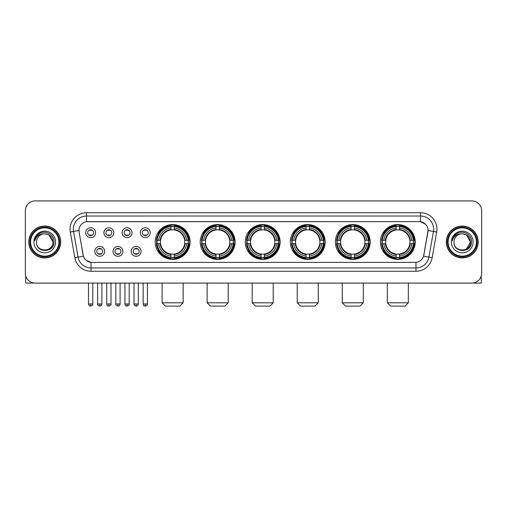 <?xml version="1.0" encoding="UTF-8"?>
<svg xmlns="http://www.w3.org/2000/svg" width="507" height="507" viewBox="0 0 507 507"><rect width="100%" height="100%" fill="white"/><g stroke="black" fill="none" stroke-linecap="round" stroke-linejoin="round"><path stroke-width="0.76" d="M335.355 241.991A17.422 17.422 0 0 0 352.783 259.419A17.422 17.422 0 0 0 370.205 241.991A17.422 17.422 0 0 0 352.783 224.569A17.422 17.422 0 0 0 335.355 241.991M200.246 241.991A17.422 17.422 0 0 0 217.668 259.419A17.422 17.422 0 0 0 235.09 241.991A17.422 17.422 0 0 0 217.668 224.569A17.422 17.422 0 0 0 200.246 241.991M245.28 241.991A17.422 17.422 0 0 0 262.702 259.419A17.422 17.422 0 0 0 280.13 241.991A17.422 17.422 0 0 0 262.702 224.569A17.422 17.422 0 0 0 245.28 241.991M290.321 241.991A17.422 17.422 0 0 0 307.743 259.419A17.422 17.422 0 0 0 325.164 241.991A17.422 17.422 0 0 0 307.743 224.569A17.422 17.422 0 0 0 290.321 241.991M380.396 241.991A17.422 17.422 0 0 0 397.818 259.419A17.422 17.422 0 0 0 415.246 241.991A17.422 17.422 0 0 0 397.818 224.569A17.422 17.422 0 0 0 380.396 241.991M155.205 241.991A17.422 17.422 0 0 0 172.627 259.419A17.422 17.422 0 0 0 190.049 241.991A17.422 17.422 0 0 0 172.627 224.569A17.422 17.422 0 0 0 155.205 241.991M122.89 251.364A4.931 4.931 0 0 1 117.96 256.295A4.931 4.931 0 0 1 113.029 251.364A4.931 4.931 0 0 1 117.96 246.434A4.931 4.931 0 0 1 122.89 251.364M115 251.364A2.96 2.96 0 0 0 117.96 254.324A2.96 2.96 0 0 0 120.92 251.364A2.96 2.96 0 0 0 117.96 248.405A2.96 2.96 0 0 0 115 251.364M141.104 251.364A4.931 4.931 0 0 1 136.168 256.295A4.931 4.931 0 0 1 131.237 251.364A4.931 4.931 0 0 1 136.168 246.434A4.931 4.931 0 0 1 141.104 251.364M133.214 251.364A2.96 2.96 0 0 0 136.168 254.324A2.96 2.96 0 0 0 139.127 251.364A2.96 2.96 0 0 0 136.168 248.405A2.96 2.96 0 0 0 133.214 251.364M104.676 251.364A4.931 4.931 0 0 1 99.746 256.295A4.931 4.931 0 0 1 94.815 251.364A4.931 4.931 0 0 1 99.746 246.434A4.931 4.931 0 0 1 104.676 251.364M96.786 251.364A2.96 2.96 0 0 0 99.746 254.324A2.96 2.96 0 0 0 102.706 251.364A2.96 2.96 0 0 0 99.746 248.405A2.96 2.96 0 0 0 96.786 251.364M113.783 232.688A4.931 4.931 0 0 1 108.853 237.625A4.931 4.931 0 0 1 103.922 232.688A4.931 4.931 0 0 1 108.853 227.757A4.931 4.931 0 0 1 113.783 232.688M105.893 232.688A2.96 2.96 0 0 0 108.853 235.647A2.96 2.96 0 0 0 111.813 232.688A2.96 2.96 0 0 0 108.853 229.734A2.96 2.96 0 0 0 105.893 232.688M131.997 232.688A4.931 4.931 0 0 1 127.067 237.625A4.931 4.931 0 0 1 122.13 232.688A4.931 4.931 0 0 1 127.067 227.757A4.931 4.931 0 0 1 131.997 232.688M124.107 232.688A2.96 2.96 0 0 0 127.067 235.647A2.96 2.96 0 0 0 130.02 232.688A2.96 2.96 0 0 0 127.067 229.734A2.96 2.96 0 0 0 124.107 232.688M150.205 232.688A4.931 4.931 0 0 1 145.275 237.625A4.931 4.931 0 0 1 140.344 232.688A4.931 4.931 0 0 1 145.275 227.757A4.931 4.931 0 0 1 150.205 232.688M142.315 232.688A2.96 2.96 0 0 0 145.275 235.647A2.96 2.96 0 0 0 148.234 232.688A2.96 2.96 0 0 0 145.275 229.734A2.96 2.96 0 0 0 142.315 232.688M95.57 232.688A4.931 4.931 0 0 1 90.639 237.625A4.931 4.931 0 0 1 85.708 232.688A4.931 4.931 0 0 1 90.639 227.757A4.931 4.931 0 0 1 95.57 232.688M87.679 232.688A2.96 2.96 0 0 0 90.639 235.647A2.96 2.96 0 0 0 93.599 232.688A2.96 2.96 0 0 0 90.639 229.734A2.96 2.96 0 0 0 87.679 232.688M74.833 257.67L70.308 232.029A16.439 16.439 0 0 1 86.494 212.737L420.506 212.737A16.439 16.439 0 0 1 436.692 232.029L432.167 257.67A16.439 16.439 0 0 1 415.981 271.251L91.019 271.251A16.439 16.439 0 0 1 74.833 257.67L78.065 257.1L73.547 231.458A13.15 13.15 0 0 1 86.494 216.02L420.506 216.02A13.15 13.15 0 0 1 433.453 231.458L428.935 257.1A13.15 13.15 0 0 1 415.981 267.962L91.019 267.962A13.15 13.15 0 0 1 78.065 257.1L83.401 256.155L79.073 232.029A8.879 8.879 0 0 1 87.812 221.61L419.188 221.61A8.879 8.879 0 0 1 427.927 232.029L423.871 255.04A8.879 8.879 0 0 1 415.132 262.379L91.868 262.379A8.879 8.879 0 0 1 83.129 255.04L79.073 232.029L79.035 229.17M156.771 243.639A15.945 15.945 0 0 1 156.771 240.35M381.961 243.639A15.945 15.945 0 0 1 381.961 240.35M291.886 243.639A15.945 15.945 0 0 1 291.886 240.35M246.846 243.639A15.945 15.945 0 0 1 246.846 240.35M201.805 243.639A15.945 15.945 0 0 1 201.805 240.35M336.921 243.639A15.945 15.945 0 0 1 336.921 240.35M28.804 241.991A15.945 15.945 0 0 0 44.749 257.936A15.945 15.945 0 0 0 60.688 241.991A15.945 15.945 0 0 0 44.749 226.052A15.945 15.945 0 0 0 28.804 241.991M446.312 241.991A15.945 15.945 0 0 0 462.251 257.936A15.945 15.945 0 0 0 478.196 241.991A15.945 15.945 0 0 0 462.251 226.052A15.945 15.945 0 0 0 446.312 241.991M86.494 212.737L86.494 221.711L419.188 221.61L420.506 221.711L425.462 224.208M415.132 262.379L91.868 262.379M91.019 271.251L91.019 262.334L86.279 260.395M436.692 232.029L428.066 230.508L423.599 256.155L432.167 257.67M481.65 210.76A9.861 9.861 0 0 0 471.789 200.899L35.211 200.899A9.861 9.861 0 0 0 25.35 210.76L25.35 273.222A9.861 9.861 0 0 0 35.211 283.09L471.789 283.09A9.861 9.861 0 0 0 481.65 273.222L481.65 210.76L481.65 273.222M25.35 210.76L25.35 273.222M471.789 200.899L35.211 200.899M35.211 283.09L471.789 283.09M25.68 275.751L25.68 283.09L63.812 283.09M58.882 241.991A14.139 14.139 0 0 0 44.749 227.858A14.139 14.139 0 0 0 30.61 241.991A14.139 14.139 0 0 0 44.749 256.13A14.139 14.139 0 0 0 58.882 241.991M59.541 241.991A14.792 14.792 0 0 0 44.749 227.199A14.792 14.792 0 0 0 29.951 241.991A14.792 14.792 0 0 0 44.749 256.789A14.792 14.792 0 0 0 59.541 241.991M60.523 241.991A15.78 15.78 0 0 0 44.749 226.217A15.78 15.78 0 0 0 28.969 241.991A15.78 15.78 0 0 0 44.749 257.771A15.78 15.78 0 0 0 60.523 241.991M52.962 241.991C52.474 237.003 49.737 234.259 44.749 233.778L48.856 234.874L52.962 241.991L48.856 234.874L44.749 233.778L48.856 234.874L52.962 241.991L48.856 234.874L44.749 233.778L48.856 234.874L52.962 241.991C53.469 252.594 36.022 252.594 36.529 241.991C35.794 253.399 54.388 253.145 54.002 241.991C54.61 234.164 44.356 229.189 38.443 234.234C36.384 235.958 35.173 238.144 34.818 240.8C36.371 235.901 39.679 233.562 44.749 233.778L48.856 234.874L52.962 241.991C53.469 252.594 36.022 252.594 36.529 241.991C36.022 252.594 53.469 252.594 52.962 241.991C53.469 252.594 36.022 252.594 36.529 241.991C36.022 252.594 53.469 252.594 52.962 241.991C53.469 252.594 36.022 252.594 36.529 241.991C36.022 252.594 53.469 252.594 52.962 241.991C53.469 252.594 36.022 252.594 36.529 241.991C36.022 252.594 53.469 252.594 52.962 241.991C53.469 252.594 36.022 252.594 36.529 241.991C36.022 252.594 53.469 252.594 52.962 241.991C53.469 252.594 36.022 252.594 36.529 241.991C36.022 252.594 53.469 252.594 52.962 241.991C53.469 252.594 36.022 252.594 36.529 241.991A8.22 8.22 0 0 1 44.749 233.778L48.856 234.874L52.962 241.991C53.292 248.373 45.091 252.613 40.085 248.766M33.899 241.991A10.85 10.85 0 0 0 44.749 252.841A10.85 10.85 0 0 0 55.593 241.991A10.85 10.85 0 0 0 44.749 231.148A10.85 10.85 0 0 0 33.899 241.991M38.443 234.234L36.016 237.118M35.87 237.396L36.086 236.997L35.87 237.396M179.858 306.101L165.396 306.101L162.107 302.812L183.147 302.812L179.858 306.101M174.275 257.556L174.275 258.215A16.306 16.306 0 0 0 188.851 243.639L188.192 243.639A15.647 15.647 0 0 1 174.275 257.556L174.275 256.035A14.139 14.139 0 0 0 186.671 243.639L184.681 243.639A12.162 12.162 0 0 0 174.275 229.944L174.275 226.433A15.647 15.647 0 0 1 188.192 240.35L188.851 240.35A16.306 16.306 0 0 0 174.275 225.773L174.275 226.433M157.069 243.639L156.403 243.639A16.306 16.306 0 0 0 170.986 258.215L170.986 257.556A15.647 15.647 0 0 1 157.069 243.639L158.59 243.639A14.139 14.139 0 0 0 170.986 256.035L170.986 254.045A12.162 12.162 0 0 0 184.681 243.639L185.169 243.639A12.643 12.643 0 0 1 174.275 254.533L174.275 256.035M170.986 226.433L170.986 225.773A16.306 16.306 0 0 0 156.403 240.35L157.069 240.35A15.647 15.647 0 0 1 170.986 226.433L170.986 227.954A14.139 14.139 0 0 0 158.59 240.35L160.573 240.35A12.162 12.162 0 0 0 170.986 254.045L170.986 254.533A12.643 12.643 0 0 1 160.092 243.639L158.59 243.639M157.1 243.639A15.616 15.616 0 0 1 157.1 240.35M174.275 226.464A15.616 15.616 0 0 0 170.986 226.464M188.154 240.35A15.616 15.616 0 0 1 188.154 243.639M188.192 240.35L186.671 240.35A14.139 14.139 0 0 0 174.275 227.954M186.671 243.639L188.192 243.639M170.986 256.035L170.986 257.556M184.681 240.35L186.671 240.35M174.275 254.064L174.275 254.533M170.986 254.045A12.162 12.162 0 0 1 160.573 243.639L160.092 243.639M174.275 257.524A15.616 15.616 0 0 1 170.986 257.524M158.59 240.35L157.069 240.35M170.986 229.918L170.986 227.954M174.275 229.944A12.162 12.162 0 0 0 160.573 240.35L160.092 240.35A12.643 12.643 0 0 1 170.986 229.456M174.275 229.925L174.275 229.456A12.643 12.643 0 0 1 185.169 240.35M158.951 233.119L158.019 233.119A17.092 17.092 0 0 1 189.726 241.991A17.092 17.092 0 0 1 158.019 250.87L158.951 250.87M224.899 306.101L210.437 306.101L207.148 302.812L228.188 302.812L224.899 306.101M219.309 257.556L219.309 258.215A16.306 16.306 0 0 0 233.892 243.639L233.226 243.639A15.647 15.647 0 0 1 219.309 257.556L219.309 256.035A14.139 14.139 0 0 0 231.705 243.639L229.722 243.639A12.162 12.162 0 0 0 219.309 229.944L219.309 226.433A15.647 15.647 0 0 1 233.226 240.35L233.892 240.35A16.306 16.306 0 0 0 219.309 225.773L219.309 226.433M202.103 243.639L201.444 243.639A16.306 16.306 0 0 0 216.02 258.215L216.02 257.556A15.647 15.647 0 0 1 202.103 243.639L203.624 243.639A14.139 14.139 0 0 0 216.02 256.035L216.02 254.045A12.162 12.162 0 0 0 229.722 243.639L230.203 243.639A12.643 12.643 0 0 1 219.309 254.533L219.309 256.035M216.02 226.433L216.02 225.773A16.306 16.306 0 0 0 201.444 240.35L202.103 240.35A15.647 15.647 0 0 1 216.02 226.433L216.02 227.954A14.139 14.139 0 0 0 203.624 240.35L205.614 240.35A12.162 12.162 0 0 0 216.02 254.045L216.02 254.533A12.643 12.643 0 0 1 205.126 243.639L203.624 243.639M202.141 243.639A15.616 15.616 0 0 1 202.141 240.35M219.309 226.464A15.616 15.616 0 0 0 216.02 226.464M233.195 240.35A15.616 15.616 0 0 1 233.195 243.639M233.226 240.35L231.705 240.35A14.139 14.139 0 0 0 219.309 227.954M231.705 243.639L233.226 243.639M216.02 256.035L216.02 257.556M229.722 240.35L231.705 240.35M219.309 254.064L219.309 254.533M216.02 254.045A12.162 12.162 0 0 1 205.614 243.639L205.126 243.639M219.309 257.524A15.616 15.616 0 0 1 216.02 257.524M203.624 240.35L202.103 240.35M216.02 229.918L216.02 227.954M219.309 229.944A12.162 12.162 0 0 0 205.614 240.35L205.126 240.35A12.643 12.643 0 0 1 216.02 229.456M219.309 229.925L219.309 229.456A12.643 12.643 0 0 1 230.203 240.35M203.991 233.119L203.06 233.119A17.092 17.092 0 0 1 234.76 241.991A17.092 17.092 0 0 1 203.06 250.87L203.991 250.87M269.939 306.101L255.471 306.101L252.188 302.812L273.222 302.812L269.939 306.101M264.35 257.556L264.35 258.215A16.306 16.306 0 0 0 278.926 243.639L278.267 243.639A15.647 15.647 0 0 1 264.35 257.556L264.35 256.035A14.139 14.139 0 0 0 276.746 243.639L274.756 243.639A12.162 12.162 0 0 0 264.35 229.944L264.35 226.433A15.647 15.647 0 0 1 278.267 240.35L278.926 240.35A16.306 16.306 0 0 0 264.35 225.773L264.35 226.433M247.143 243.639L246.484 243.639A16.306 16.306 0 0 0 261.061 258.215L261.061 257.556A15.647 15.647 0 0 1 247.143 243.639L248.664 243.639A14.139 14.139 0 0 0 261.061 256.035L261.061 254.045A12.162 12.162 0 0 0 274.756 243.639L275.244 243.639A12.643 12.643 0 0 1 264.35 254.533L264.35 256.035M261.061 226.433L261.061 225.773A16.306 16.306 0 0 0 246.484 240.35L247.143 240.35A15.647 15.647 0 0 1 261.061 226.433L261.061 227.954A14.139 14.139 0 0 0 248.664 240.35L250.654 240.35A12.162 12.162 0 0 0 261.061 254.045L261.061 254.533A12.643 12.643 0 0 1 250.166 243.639L248.664 243.639M247.175 243.639A15.616 15.616 0 0 1 247.175 240.35M264.35 226.464A15.616 15.616 0 0 0 261.061 226.464M278.235 240.35A15.616 15.616 0 0 1 278.235 243.639M278.267 240.35L276.746 240.35A14.139 14.139 0 0 0 264.35 227.954M276.746 243.639L278.267 243.639M261.061 256.035L261.061 257.556M274.756 240.35L276.746 240.35M264.35 254.064L264.35 254.533M261.061 254.045A12.162 12.162 0 0 1 250.654 243.639L250.166 243.639M264.35 257.524A15.616 15.616 0 0 1 261.061 257.524M248.664 240.35L247.143 240.35M261.061 229.918L261.061 227.954M264.35 229.944A12.162 12.162 0 0 0 250.654 240.35L250.166 240.35A12.643 12.643 0 0 1 261.061 229.456M264.35 229.925L264.35 229.456A12.643 12.643 0 0 1 275.244 240.35M249.026 233.119L248.094 233.119A17.092 17.092 0 0 1 279.801 241.991A17.092 17.092 0 0 1 248.094 250.87L249.026 250.87M314.974 306.101L300.512 306.101L297.222 302.812L318.263 302.812L314.974 306.101M309.384 257.556L309.384 258.215A16.306 16.306 0 0 0 323.967 243.639L323.308 243.639A15.647 15.647 0 0 1 309.384 257.556L309.384 256.035A14.139 14.139 0 0 0 321.78 243.639L319.797 243.639A12.162 12.162 0 0 0 309.384 229.944L309.384 226.433A15.647 15.647 0 0 1 323.308 240.35L323.967 240.35A16.306 16.306 0 0 0 309.384 225.773L309.384 226.433M292.184 243.639L291.519 243.639A16.306 16.306 0 0 0 306.101 258.215L306.101 257.556A15.647 15.647 0 0 1 292.184 243.639L293.705 243.639A14.139 14.139 0 0 0 306.101 256.035L306.101 254.045A12.162 12.162 0 0 0 319.797 243.639L320.278 243.639A12.643 12.643 0 0 1 309.384 254.533L309.384 256.035M306.101 226.433L306.101 225.773A16.306 16.306 0 0 0 291.519 240.35L292.184 240.35A15.647 15.647 0 0 1 306.101 226.433L306.101 227.954A14.139 14.139 0 0 0 293.705 240.35L295.689 240.35A12.162 12.162 0 0 0 306.101 254.045L306.101 254.533A12.643 12.643 0 0 1 295.207 243.639L293.705 243.639M292.216 243.639A15.616 15.616 0 0 1 292.216 240.35M309.384 226.464A15.616 15.616 0 0 0 306.101 226.464M323.27 240.35A15.616 15.616 0 0 1 323.27 243.639M323.308 240.35L321.78 240.35A14.139 14.139 0 0 0 309.384 227.954M321.78 243.639L323.308 243.639M306.101 256.035L306.101 257.556M319.797 240.35L321.78 240.35M309.384 254.064L309.384 254.533M306.101 254.045A12.162 12.162 0 0 1 295.689 243.639L295.207 243.639M309.384 257.524A15.616 15.616 0 0 1 306.101 257.524M293.705 240.35L292.184 240.35M306.101 229.918L306.101 227.954M309.384 229.944A12.162 12.162 0 0 0 295.689 240.35L295.207 240.35A12.643 12.643 0 0 1 306.101 229.456M309.384 229.925L309.384 229.456A12.643 12.643 0 0 1 320.278 240.35M294.066 233.119L293.135 233.119A17.092 17.092 0 0 1 324.835 241.991A17.092 17.092 0 0 1 293.135 250.87L294.066 250.87M360.014 306.101L345.546 306.101L342.263 302.812L363.304 302.812L360.014 306.101M354.425 257.556L354.425 258.215A16.306 16.306 0 0 0 369.007 243.639L368.342 243.639A15.647 15.647 0 0 1 354.425 257.556L354.425 256.035A14.139 14.139 0 0 0 366.821 243.639L364.831 243.639A12.162 12.162 0 0 0 354.425 229.944L354.425 226.433A15.647 15.647 0 0 1 368.342 240.35L369.007 240.35A16.306 16.306 0 0 0 354.425 225.773L354.425 226.433M337.218 243.639L336.559 243.639A16.306 16.306 0 0 0 351.136 258.215L351.136 257.556A15.647 15.647 0 0 1 337.218 243.639L338.739 243.639A14.139 14.139 0 0 0 351.136 256.035L351.136 254.045A12.162 12.162 0 0 0 364.831 243.639L365.319 243.639A12.643 12.643 0 0 1 354.425 254.533L354.425 256.035M351.136 226.433L351.136 225.773A16.306 16.306 0 0 0 336.559 240.35L337.218 240.35A15.647 15.647 0 0 1 351.136 226.433L351.136 227.954A14.139 14.139 0 0 0 338.739 240.35L340.729 240.35A12.162 12.162 0 0 0 351.136 254.045L351.136 254.533A12.643 12.643 0 0 1 340.241 243.639L338.739 243.639M337.25 243.639A15.616 15.616 0 0 1 337.25 240.35M354.425 226.464A15.616 15.616 0 0 0 351.136 226.464M368.31 240.35A15.616 15.616 0 0 1 368.31 243.639M368.342 240.35L366.821 240.35A14.139 14.139 0 0 0 354.425 227.954M366.821 243.639L368.342 243.639M351.136 256.035L351.136 257.556M364.831 240.35L366.821 240.35M354.425 254.064L354.425 254.533M351.136 254.045A12.162 12.162 0 0 1 340.729 243.639L340.241 243.639M354.425 257.524A15.616 15.616 0 0 1 351.136 257.524M338.739 240.35L337.218 240.35M351.136 229.918L351.136 227.954M354.425 229.944A12.162 12.162 0 0 0 340.729 240.35L340.241 240.35A12.643 12.643 0 0 1 351.136 229.456M354.425 229.925L354.425 229.456A12.643 12.643 0 0 1 365.319 240.35M339.101 233.119L338.169 233.119A17.092 17.092 0 0 1 369.876 241.991A17.092 17.092 0 0 1 338.169 250.87L339.101 250.87M405.055 306.101L390.586 306.101L387.297 302.812L408.338 302.812L405.055 306.101M399.465 257.556L399.465 258.215A16.306 16.306 0 0 0 414.042 243.639L413.382 243.639A15.647 15.647 0 0 1 399.465 257.556L399.465 256.035A14.139 14.139 0 0 0 411.861 243.639L409.871 243.639A12.162 12.162 0 0 0 399.465 229.944L399.465 226.433A15.647 15.647 0 0 1 413.382 240.35L414.042 240.35A16.306 16.306 0 0 0 399.465 225.773L399.465 226.433M382.259 243.639L381.6 243.639A16.306 16.306 0 0 0 396.176 258.215L396.176 257.556A15.647 15.647 0 0 1 382.259 243.639L383.78 243.639A14.139 14.139 0 0 0 396.176 256.035L396.176 254.045A12.162 12.162 0 0 0 409.871 243.639L410.359 243.639A12.643 12.643 0 0 1 399.465 254.533L399.465 256.035M396.176 226.433L396.176 225.773A16.306 16.306 0 0 0 381.6 240.35L382.259 240.35A15.647 15.647 0 0 1 396.176 226.433L396.176 227.954A14.139 14.139 0 0 0 383.78 240.35L385.77 240.35A12.162 12.162 0 0 0 396.176 254.045L396.176 254.533A12.643 12.643 0 0 1 385.282 243.639L383.78 243.639M382.291 243.639A15.616 15.616 0 0 1 382.291 240.35M399.465 226.464A15.616 15.616 0 0 0 396.176 226.464M413.351 240.35A15.616 15.616 0 0 1 413.351 243.639M413.382 240.35L411.861 240.35A14.139 14.139 0 0 0 399.465 227.954M411.861 243.639L413.382 243.639M396.176 256.035L396.176 257.556M409.871 240.35L411.861 240.35M399.465 254.064L399.465 254.533M396.176 254.045A12.162 12.162 0 0 1 385.77 243.639L385.282 243.639M399.465 257.524A15.616 15.616 0 0 1 396.176 257.524M383.78 240.35L382.259 240.35M396.176 229.918L396.176 227.954M399.465 229.944A12.162 12.162 0 0 0 385.77 240.35L385.282 240.35A12.643 12.643 0 0 1 396.176 229.456M399.465 229.925L399.465 229.456A12.643 12.643 0 0 1 410.359 240.35M384.141 233.119L383.21 233.119A17.092 17.092 0 0 1 414.916 241.991A17.092 17.092 0 0 1 383.21 250.87L384.141 250.87M89.65 235.482L89.65 235.014A2.522 2.522 0 0 0 91.628 235.014L91.628 235.482M91.628 229.899L91.628 230.368A2.522 2.522 0 0 0 89.65 230.368L89.65 229.899M107.864 235.482L107.864 235.014A2.522 2.522 0 0 0 109.835 235.014L109.835 235.482M109.835 229.899L109.835 230.368A2.522 2.522 0 0 0 107.864 230.368L107.864 229.899M126.078 235.482L126.078 235.014A2.522 2.522 0 0 0 128.049 235.014L128.049 235.482M128.049 229.899L128.049 230.368A2.522 2.522 0 0 0 126.078 230.368L126.078 229.899M144.292 235.482L144.292 235.014A2.522 2.522 0 0 0 146.263 235.014L146.263 235.482M146.263 229.899L146.263 230.368A2.522 2.522 0 0 0 144.292 230.368L144.292 229.899M98.757 254.153L98.757 253.684A2.522 2.522 0 0 0 100.735 253.684L100.735 254.153M100.735 248.576L100.735 249.045A2.522 2.522 0 0 0 98.757 249.045L98.757 248.576M116.971 254.153L116.971 253.684A2.522 2.522 0 0 0 118.942 253.684L118.942 254.153M118.942 248.576L118.942 249.045A2.522 2.522 0 0 0 116.971 249.045L116.971 248.576M135.185 254.153L135.185 253.684A2.522 2.522 0 0 0 137.156 253.684L137.156 254.153M137.156 248.576L137.156 249.045A2.522 2.522 0 0 0 135.185 249.045L135.185 248.576M481.32 275.751L481.32 283.09L443.188 283.09M476.39 241.991A14.139 14.139 0 0 0 462.251 227.858A14.139 14.139 0 0 0 448.118 241.991A14.139 14.139 0 0 0 462.251 256.13A14.139 14.139 0 0 0 476.39 241.991M477.049 241.991A14.792 14.792 0 0 0 462.251 227.199A14.792 14.792 0 0 0 447.459 241.991A14.792 14.792 0 0 0 462.251 256.789A14.792 14.792 0 0 0 477.049 241.991M478.031 241.991A15.78 15.78 0 0 0 462.251 226.217A15.78 15.78 0 0 0 446.477 241.991A15.78 15.78 0 0 0 462.251 257.771A15.78 15.78 0 0 0 478.031 241.991M469.989 239.209L470.471 241.991L466.364 234.874L462.251 233.778L466.364 234.874L470.471 241.991L466.364 234.874L462.251 233.778L466.364 234.874L470.471 241.991L466.364 234.874L462.251 233.778L466.364 234.874L470.471 241.991C470.978 252.594 453.531 252.594 454.038 241.991C453.302 253.399 471.897 253.145 471.51 241.991C472.118 234.164 461.864 229.189 455.951 234.234C453.892 235.958 452.681 238.144 452.326 240.8C453.879 235.901 457.187 233.562 462.251 233.778L466.364 234.874L470.471 241.991C470.978 252.594 453.531 252.594 454.038 241.991C453.531 252.594 470.978 252.594 470.471 241.991L466.364 249.114L470.471 241.991C470.978 252.594 453.531 252.594 454.038 241.991C453.531 252.594 470.978 252.594 470.471 241.991C470.978 252.594 453.531 252.594 454.038 241.991C453.531 252.594 470.978 252.594 470.471 241.991C470.978 252.594 453.531 252.594 454.038 241.991C453.531 252.594 470.978 252.594 470.471 241.991C470.978 252.594 453.531 252.594 454.038 241.991C453.531 252.594 470.978 252.594 470.471 241.991C470.978 252.594 453.531 252.594 454.038 241.991A8.22 8.22 0 0 1 462.251 233.778L466.364 234.874L470.471 241.991C470.8 248.373 462.599 252.613 457.593 248.766M462.251 233.778C467.245 234.259 469.983 237.003 470.471 241.991M451.407 241.991A10.85 10.85 0 0 0 462.251 252.841A10.85 10.85 0 0 0 473.101 241.991A10.85 10.85 0 0 0 462.251 231.148A10.85 10.85 0 0 0 451.407 241.991M455.951 234.234L453.524 237.118M453.378 237.396L453.594 236.997M420.506 212.737L420.506 221.711M70.308 232.029L73.547 231.458A13.15 13.15 0 0 1 73.344 229.17M73.547 231.458L78.934 230.508M415.981 262.334L415.981 271.251M174.275 254.045A12.162 12.162 0 0 0 184.681 243.639M170.986 257.67A15.761 15.761 0 0 0 174.275 257.67M188.306 243.639A15.761 15.761 0 0 0 188.306 240.35M174.275 226.318A15.761 15.761 0 0 0 170.986 226.318M219.309 254.045A12.162 12.162 0 0 0 229.722 243.639M216.02 257.67A15.761 15.761 0 0 0 219.309 257.67M233.34 243.639A15.761 15.761 0 0 0 233.34 240.35M219.309 226.318A15.761 15.761 0 0 0 216.02 226.318M264.35 254.045A12.162 12.162 0 0 0 274.756 243.639M261.061 257.67A15.761 15.761 0 0 0 264.35 257.67M278.381 243.639A15.761 15.761 0 0 0 278.381 240.35M264.35 226.318A15.761 15.761 0 0 0 261.061 226.318M309.384 254.045A12.162 12.162 0 0 0 319.797 243.639M306.101 257.67A15.761 15.761 0 0 0 309.384 257.67M323.422 243.639A15.761 15.761 0 0 0 323.422 240.35M309.384 226.318A15.761 15.761 0 0 0 306.101 226.318M354.425 254.045A12.162 12.162 0 0 0 364.831 243.639M351.136 257.67A15.761 15.761 0 0 0 354.425 257.67M368.456 243.639A15.761 15.761 0 0 0 368.456 240.35M354.425 226.318A15.761 15.761 0 0 0 351.136 226.318M399.465 254.045A12.162 12.162 0 0 0 409.871 243.639M396.176 257.67A15.761 15.761 0 0 0 399.465 257.67M413.497 243.639A15.761 15.761 0 0 0 413.497 240.35M399.465 226.318A15.761 15.761 0 0 0 396.176 226.318M90.639 303.966L88.503 303.966C88.877 305.487 89.587 306.196 90.639 306.101L90.639 303.966L92.775 303.966L92.775 283.09M108.853 303.966L106.717 303.966C107.085 305.487 107.801 306.196 108.853 306.101L108.853 303.966L110.989 303.966L110.989 283.09M127.067 303.966L124.925 303.966C125.299 305.487 126.015 306.196 127.067 306.101L127.067 303.966L129.203 303.966L129.203 283.09M145.275 303.966L143.139 303.966C143.513 305.487 144.222 306.196 145.275 306.101L145.275 303.966L147.417 303.966L147.417 283.09M99.746 303.966L97.61 303.966C97.173 304.644 97.889 305.36 99.746 306.101L99.746 303.966L101.882 303.966L101.882 283.09M117.96 303.966L115.824 303.966C115.387 304.644 116.097 305.36 117.96 306.101L117.96 303.966L120.096 303.966L120.096 283.09M136.168 303.966L134.032 303.966C133.601 304.644 134.311 305.36 136.168 306.101L136.168 303.966L138.31 303.966L138.31 283.09M183.147 283.09L183.147 302.812M162.107 283.09L162.107 302.812M228.188 283.09L228.188 302.812M207.148 283.09L207.148 302.812M273.222 283.09L273.222 302.812M252.188 283.09L252.188 302.812M318.263 283.09L318.263 302.812M297.222 283.09L297.222 302.812M363.304 283.09L363.304 302.812M342.263 283.09L342.263 302.812M408.338 283.09L408.338 302.812M387.297 283.09L387.297 302.812M88.503 303.966L88.503 283.09M92.775 303.966C93.212 304.644 92.496 305.36 90.639 306.101M106.717 303.966L106.717 283.09M110.989 303.966C111.42 304.644 110.71 305.36 108.853 306.101M124.925 303.966L124.925 283.09M129.203 303.966C129.634 304.644 128.924 305.36 127.067 306.101M143.139 303.966L143.139 283.09M147.417 303.966C147.848 304.644 147.138 305.36 145.275 306.101M97.61 303.966L97.61 283.09M101.882 303.966C101.508 305.487 100.798 306.196 99.746 306.101M115.824 303.966L115.824 283.09M120.096 303.966C119.722 305.487 119.012 306.196 117.96 306.101M134.032 303.966L134.032 283.09M138.31 303.966C137.936 305.487 137.22 306.196 136.168 306.101"/></g></svg>
